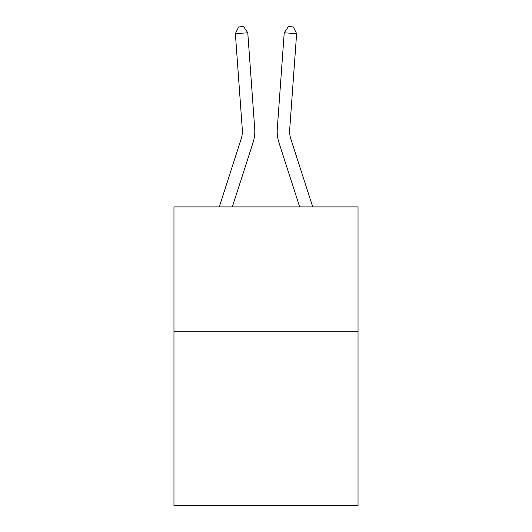 <?xml version="1.0" encoding="UTF-8"?>
<svg xmlns="http://www.w3.org/2000/svg" width="532" height="532" viewBox="0 0 532 532"><rect width="100%" height="100%" fill="white"/><g stroke="black" fill="none" stroke-linecap="round" stroke-linejoin="round"><path stroke-width="0.8" d="M358.036 331.283L358.036 505.4L173.964 505.4L173.964 206.915L358.036 206.915L358.036 331.283L173.964 331.283M253.006 142.749L232.324 206.915L253.006 142.749A37.313 37.313 129.2 0 0 254.708 128.604L247.779 32.785L254.708 128.604M219.257 206.915L241.169 138.932A24.871 24.871 -26.3 0 0 242.306 129.502L235.377 33.676L238.629 26.959L243.59 26.6L247.779 32.785L235.377 33.676M312.743 206.915L290.831 138.932A24.871 24.871 26.3 0 1 289.694 129.502L296.623 33.676L284.221 32.785L277.292 128.604A37.313 37.313 -129.2 0 0 278.994 142.749L299.676 206.915L278.994 142.749M241.169 138.932A24.871 24.871 -50.8 0 0 242.306 129.502A24.871 24.871 -50.8 0 1 241.169 138.932A24.871 24.871 -50.8 0 0 242.306 129.502A24.871 24.871 -50.8 0 1 241.169 138.932A24.871 24.871 -50.8 0 0 242.306 129.502A24.871 24.871 -50.8 0 1 241.169 138.932A24.871 24.871 -50.8 0 0 242.306 129.502A24.871 24.871 -50.8 0 1 241.169 138.932A24.871 24.871 -50.8 0 0 242.306 129.502A24.871 24.871 -50.8 0 1 241.169 138.932A24.871 24.871 -50.8 0 0 242.306 129.502A24.871 24.871 -50.8 0 1 241.169 138.932A24.871 24.871 -50.8 0 0 242.306 129.502A24.871 24.871 -50.8 0 1 241.169 138.932A24.871 24.871 -50.8 0 0 242.306 129.502A24.871 24.871 -50.8 0 1 241.169 138.932A24.871 24.871 -50.8 0 0 242.306 129.502A24.871 24.871 -50.8 0 1 241.169 138.932A24.871 24.871 -50.8 0 0 242.306 129.502A24.871 24.871 -50.8 0 1 241.169 138.932A24.871 24.871 -50.8 0 0 242.306 129.502A24.871 24.871 -50.8 0 1 241.169 138.932A24.871 24.871 -50.8 0 0 242.306 129.502A24.871 24.871 -50.8 0 1 241.169 138.932A24.871 24.871 -50.8 0 0 242.306 129.502A24.871 24.871 -50.8 0 1 241.169 138.932A24.871 24.871 -50.8 0 0 242.306 129.502A24.871 24.871 -50.8 0 1 241.169 138.932A24.871 24.871 -50.8 0 0 242.306 129.502A24.871 24.871 -50.8 0 1 241.169 138.932A24.871 24.871 -50.8 0 0 242.306 129.502A24.871 24.871 -50.8 0 1 241.169 138.932A24.871 24.871 -50.8 0 0 242.306 129.502A24.871 24.871 -50.8 0 1 241.169 138.932A24.871 24.871 -50.8 0 0 242.306 129.502A24.871 24.871 -50.8 0 1 241.169 138.932A24.871 24.871 -50.8 0 0 242.306 129.502A24.871 24.871 -50.8 0 1 241.169 138.932A24.871 24.871 -50.8 0 0 242.306 129.502A24.871 24.871 -50.8 0 1 241.169 138.932A24.871 24.871 -50.8 0 0 242.306 129.502A24.871 24.871 -50.8 0 1 241.169 138.932A24.871 24.871 -50.8 0 0 242.306 129.502A24.871 24.871 -50.8 0 1 241.169 138.932A24.871 24.871 -50.8 0 0 242.306 129.502A24.871 24.871 -50.8 0 1 241.169 138.932A24.871 24.871 -50.8 0 0 242.306 129.502M290.831 138.932A24.871 24.871 50.8 0 1 289.694 129.502A24.871 24.871 50.8 0 0 290.831 138.932A24.871 24.871 50.8 0 1 289.694 129.502A24.871 24.871 50.8 0 0 290.831 138.932A24.871 24.871 50.8 0 1 289.694 129.502A24.871 24.871 50.8 0 0 290.831 138.932A24.871 24.871 50.8 0 1 289.694 129.502A24.871 24.871 50.8 0 0 290.831 138.932A24.871 24.871 50.8 0 1 289.694 129.502A24.871 24.871 50.8 0 0 290.831 138.932A24.871 24.871 50.8 0 1 289.694 129.502A24.871 24.871 50.8 0 0 290.831 138.932A24.871 24.871 50.8 0 1 289.694 129.502A24.871 24.871 50.8 0 0 290.831 138.932A24.871 24.871 50.8 0 1 289.694 129.502A24.871 24.871 50.8 0 0 290.831 138.932A24.871 24.871 50.8 0 1 289.694 129.502A24.871 24.871 50.8 0 0 290.831 138.932A24.871 24.871 50.8 0 1 289.694 129.502A24.871 24.871 50.8 0 0 290.831 138.932A24.871 24.871 50.8 0 1 289.694 129.502A24.871 24.871 50.8 0 0 290.831 138.932A24.871 24.871 50.8 0 1 289.694 129.502A24.871 24.871 50.8 0 0 290.831 138.932A24.871 24.871 50.8 0 1 289.694 129.502A24.871 24.871 50.8 0 0 290.831 138.932A24.871 24.871 50.8 0 1 289.694 129.502A24.871 24.871 50.8 0 0 290.831 138.932A24.871 24.871 50.8 0 1 289.694 129.502A24.871 24.871 50.8 0 0 290.831 138.932A24.871 24.871 50.8 0 1 289.694 129.502A24.871 24.871 50.8 0 0 290.831 138.932A24.871 24.871 50.8 0 1 289.694 129.502A24.871 24.871 50.8 0 0 290.831 138.932A24.871 24.871 50.8 0 1 289.694 129.502A24.871 24.871 50.8 0 0 290.831 138.932A24.871 24.871 50.8 0 1 289.694 129.502A24.871 24.871 50.8 0 0 290.831 138.932A24.871 24.871 50.8 0 1 289.694 129.502A24.871 24.871 50.8 0 0 290.831 138.932A24.871 24.871 50.8 0 1 289.694 129.502A24.871 24.871 50.8 0 0 290.831 138.932A24.871 24.871 50.8 0 1 289.694 129.502A24.871 24.871 50.8 0 0 290.831 138.932A24.871 24.871 50.8 0 1 289.694 129.502A24.871 24.871 50.8 0 0 290.831 138.932A24.871 24.871 50.8 0 1 289.694 129.502M296.623 33.676L293.371 26.959L288.411 26.6L284.221 32.785L277.292 128.604"/></g></svg>
